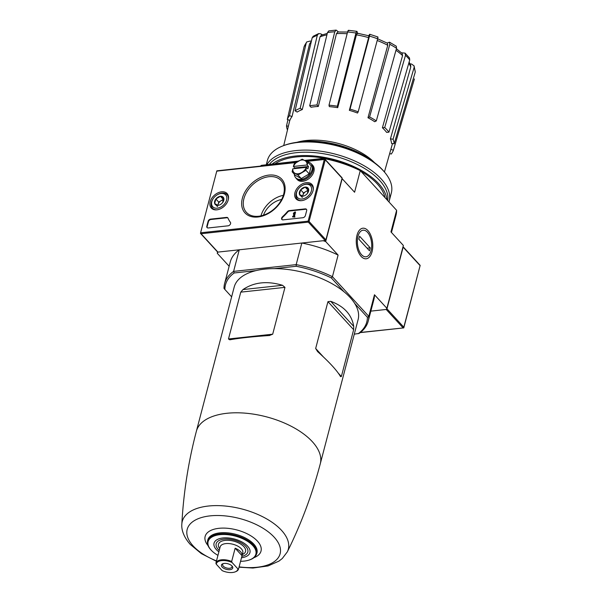 <?xml version="1.0" encoding="UTF-8"?>
<svg xmlns="http://www.w3.org/2000/svg" width="602" height="602" viewBox="0 0 602 602"><rect width="100%" height="100%" fill="white"/><g stroke="black" fill="none" stroke-linecap="round" stroke-linejoin="round"><path stroke-width="0.9" d="M196.365 431.273A64.053 31.748 -165.3 0 1 266.377 416.825A64.053 31.748 -165.3 0 1 320.279 463.788L358.1 319.624A64.053 31.748 -165.3 0 0 354.713 303.446A64.053 31.748 -165.3 0 0 344.028 291.782A64.053 31.748 -165.3 0 0 274.399 268.627A64.053 31.748 -165.3 0 0 256 270.614A64.053 31.748 -165.3 0 0 234.178 287.116L196.365 431.273C188.351 461.869 183.512 492.842 181.834 524.176C181.383 528.782 182.97 536.262 190.285 544.449L201.369 553.629L216.404 561.252M269.327 335.525L272.691 334.193L284.972 287.365L282.504 285.288C267.19 280.713 254.014 282.135 242.975 289.57L240.755 292.143L228.474 338.979L229.798 339.799C239.34 338.083 252.516 336.653 269.327 335.525L269.749 335.487M340.544 376.634L341.364 376.521L353.652 329.693L353.72 326.397C351.779 314.65 344.118 306.298 330.746 301.331L327.947 301.655L315.666 348.483L317.57 351.568C329.437 362.238 337.097 370.591 340.544 376.634L341.364 376.521L338.399 373.285M344.028 291.782L331.341 277.943A73.053 36.21 -165.3 0 0 296.222 266.265L274.399 268.627M256 270.614L234.178 272.977A73.053 36.21 -165.3 0 0 224.877 289.464L223.997 288.418A74.227 36.79 -165.3 0 1 224.599 283.557L230.273 261.953A74.227 36.79 14.7 0 1 239.265 249.792L233.599 271.397L234.178 272.977M231.635 296.831L224.877 289.464M403.039 246.707A0.7 0.482 137.5 0 1 403.144 247.144L386.966 308.811A0.7 0.482 137.5 0 1 386.213 309.466L370.84 311.129L386.213 309.466L386.875 308.299L374.467 294.754A74.227 36.79 14.7 0 1 373.865 299.623L368.191 321.227A74.227 36.79 -165.3 0 0 368.8 316.359L332.432 276.687L338.098 255.082L325.682 241.545L342.169 178.696L354.586 192.241L360.252 170.637A74.227 36.79 -165.3 0 0 323.989 158.574L323.816 159.252M306.696 41.952L306.222 42.96A57.536 28.512 -165.3 0 0 304.063 46.783L306.696 41.952L310.331 41.034L311.339 41.372M318.654 33.592L317.299 35.277A57.536 28.512 -165.3 0 0 312.182 37.776L313.221 36.248L318.654 33.592L320.821 33.862L322.409 34.803M336.172 30.1L334.765 31.793A57.536 28.512 -165.3 0 0 327.473 32.583L328.775 30.898L336.172 30.1L338.459 31.936M348.49 30.296L356.866 31.342L357.535 33.215M368.763 35.774L369.402 34.645C369.891 33.87 369.921 34.359 369.485 36.112L350.033 109.112A55.286 27.406 -165.3 0 1 358.19 111.821L357.505 113.033A52.562 26.052 14.7 0 0 349.348 110.324L350.033 109.112M387.071 43.005L389.524 42.208L396.289 46.211M401.466 52.81L405.063 53.111L409.465 57.912L409.736 59.937A57.536 28.512 -165.3 0 0 405.5 55.316L384.708 127.519A55.286 27.406 -165.3 0 1 388.952 132.147L386.642 132.395A52.562 26.052 14.7 0 0 386.589 132.327A52.562 26.052 14.7 0 0 382.405 127.767L384.708 127.519M410.03 63.842L411.527 64.03L414.078 65.859L414.131 67.477L393.068 139.205A55.286 27.406 -165.3 0 1 394.197 143.78L391.548 143.457A52.562 26.052 14.7 0 0 390.42 138.881L393.068 139.205M388.952 132.147L409.736 59.937M405.5 55.316L405.063 53.111M396.402 48.724L402.121 53.42L402.565 55.61A54.06 26.789 -165.3 0 0 395.973 50.275M382.405 127.767L402.565 55.61M376.31 120.927L374.685 121.717A52.562 26.052 14.7 0 0 367.98 117.744L369.598 116.954A55.286 27.406 -165.3 0 1 376.31 120.927L396.53 48.273A57.536 28.512 -165.3 0 0 389.818 44.3L369.598 116.954M396.282 46.211L396.53 48.273M389.818 44.3L389.524 42.208M377.025 38.52L387.462 43.216L387.763 45.285A54.06 26.789 -165.3 0 0 377.191 40.5M367.98 117.744L387.763 45.285M377.559 37.362C378.048 36.579 378.079 37.068 377.642 38.821A57.536 28.512 -165.3 0 0 369.485 36.112M358.19 111.821L377.642 38.821M377.89 36.978L369.733 34.261L369.402 34.645M368.529 36.188C369.018 35.413 369.049 35.894 368.62 37.633A54.06 26.789 -165.3 0 0 356.414 34.856L337.714 107.675L337.353 106.23A55.286 27.406 -165.3 0 0 328.993 105.192L329.347 106.637A52.562 26.052 14.7 0 1 337.714 107.675M349.348 110.324L368.62 37.633M357.204 31.876C356.873 30.905 356.452 31.296 355.955 33.035A57.536 28.512 -165.3 0 0 347.587 31.996L328.993 105.192M337.353 106.23L355.955 33.035M356.414 34.856C356.911 33.133 357.332 32.756 357.656 33.72M347.587 31.996C348.091 30.258 348.513 29.867 348.844 30.83M316.976 104.996L318.315 106.456A52.562 26.052 14.7 0 0 311.023 107.246L309.684 105.786A55.286 27.406 -165.3 0 1 316.976 104.996L334.765 31.793M347.143 33.742A54.06 26.789 -165.3 0 0 336.48 33.629L318.315 106.456M336.48 33.629L337.888 31.966L347.58 32.041M327.473 32.583L309.684 105.786M300.157 108.307L302.279 109.564A52.562 26.052 14.7 0 0 297.162 112.062L295.04 110.806A55.286 27.406 -165.3 0 1 300.157 108.307L317.299 35.277M326.916 34.841A54.06 26.789 -165.3 0 0 320.008 36.85L302.279 109.564M320.008 36.85L321.363 35.187L327.27 33.403M312.182 37.776L295.04 110.806M289.457 115.667L292.038 116.525A52.562 26.052 14.7 0 0 289.878 120.347L287.297 119.489A55.286 27.406 -165.3 0 1 289.457 115.667L306.222 42.96M311.136 42.223A54.06 26.789 -165.3 0 0 309.518 44.021L292.038 116.525M309.518 44.021L311.302 41.523M304.063 46.783L287.297 119.489M287.455 130.04A55.286 27.406 -165.3 0 1 286.499 125.938L288.381 126.179M286.499 125.938L287.944 119.708M390.856 149.386L393.399 150.229A55.286 27.406 -165.3 0 1 391.24 154.059L389.675 153.54M414.409 78.937L393.399 150.229M409.119 62.089L410.707 65.422L410.767 67.033A54.06 26.789 -165.3 0 0 408.818 63.127M390.42 138.881L410.767 67.033M414.078 65.859L415.26 72.052A57.536 28.512 -165.3 0 0 414.131 67.477M394.197 143.78L415.26 72.052M296.222 266.265L296.169 264.632L233.599 271.397A74.227 36.79 -165.3 0 0 224.599 283.557M368.191 321.227A74.227 36.79 -165.3 0 1 359.198 333.38L354.285 334.178M358.1 333.764A73.053 36.21 -165.3 0 0 367.401 317.284L354.713 303.446M263.495 215.162A18.7 12.875 137.5 0 1 281.646 199.465M331.341 277.943L332.432 276.687A74.227 36.79 -165.3 0 0 296.169 264.632L301.835 243.027L323.191 240.717L325.682 241.545M391.473 232.477L396.018 215.17A74.227 36.79 -165.3 0 0 396.62 210.309L359.68 169.93A73.053 36.21 -165.3 0 0 324.561 158.251L305.018 160.629M297.877 161.404L261.426 165.347L261.245 166.024M324.892 159.154L325.246 159.808L309.067 221.476L308.314 222.13L201.068 233.734L200.474 233.358L217.555 251.99A0.7 0.482 -42.5 0 0 217.916 252.103L239.265 249.792M372.066 251.719A15.381 8.142 83.8 0 0 368.906 231.815A15.381 8.142 83.8 0 0 358.175 232.101A15.381 8.142 83.8 0 0 360.764 255.985A15.381 8.142 83.8 0 0 372.066 251.719M386.875 308.299L403.363 245.45L390.954 231.913L396.62 210.309L359.68 169.93M367.401 317.284L368.8 316.359L374.467 294.754M229.144 266.25L217.254 253.276L217.585 252.02M324.561 158.251L304.612 160.403M298.434 161.073L261.426 165.347A74.227 36.79 -165.3 0 0 260.388 166.114M201.068 233.734L217.916 252.103L217.254 253.276M301.835 243.027A74.227 36.79 14.7 0 1 338.098 255.082M375.023 163.059A58.635 29.062 -165.3 0 0 296.297 142.403M374.384 162.517A51.87 25.705 -165.3 0 0 297.125 142.253M240.559 561.29A24.697 12.243 -165.3 0 0 248.746 560.169L249.311 559.995A25.337 12.559 -165.3 0 0 256.437 554.427A25.337 12.559 -165.3 0 0 235.307 535.253A25.337 12.559 -165.3 0 0 207.487 541.589A25.337 12.559 -165.3 0 0 210.753 549.709A25.337 12.559 -165.3 0 0 210.963 549.935L211.362 550.363A24.697 12.243 -165.3 0 0 217.947 555.353M248.746 560.169A24.697 12.243 -165.3 0 0 250.598 543.538A24.697 12.243 -165.3 0 0 218.24 534.907A24.697 12.243 -165.3 0 0 211.167 550.145A24.697 12.243 -165.3 0 0 211.362 550.363M241.485 557.768A18.557 9.196 -165.3 0 0 248.062 546.684A18.557 9.196 -165.3 0 0 218.586 538.948A18.557 9.196 -165.3 0 0 216.344 549.581A18.557 9.196 -165.3 0 0 218.872 551.831M360.425 332.454L403.769 327.887L403.807 327.187L386.966 308.811M403.807 327.187L420.166 265.384L403.069 246.737M242.35 198.321A24.938 17.165 137.5 0 1 278.658 176.762A24.938 17.165 137.5 0 1 269.139 213.055A24.938 17.165 137.5 0 1 242.35 198.321M210.587 219.12A2.34 1.61 -42.5 0 0 208.104 221.303L206.817 226.209A2.34 1.61 -42.5 0 0 207.065 227.579A2.34 1.61 -42.5 0 0 208.269 227.962L228.09 225.818A2.34 1.61 -42.5 0 0 230.212 224.441A2.34 1.61 -42.5 0 0 230.4 222.356A40.913 28.159 -42.5 0 1 227.977 218.105A2.34 1.61 -42.5 0 0 227.767 217.781A2.34 1.61 -42.5 0 0 226.563 217.397L210.587 219.12L210.933 219.497A2.34 1.61 -42.5 0 0 208.45 221.671L207.156 226.585A2.34 1.61 -42.5 0 0 207.254 227.744M313.04 190.676A10.723 7.382 -42.5 0 0 311.979 184.498A10.723 7.382 -42.5 0 0 299.006 186.214A10.723 7.382 -42.5 0 0 296.176 198.991A10.723 7.382 -42.5 0 0 305.5 199.488A10.723 7.382 -42.5 0 0 313.04 190.676M228.263 199.841A10.723 7.382 -42.5 0 0 227.21 193.671A10.723 7.382 -42.5 0 0 214.229 195.379A10.723 7.382 -42.5 0 0 211.4 208.157A10.723 7.382 -42.5 0 0 220.731 208.661A10.723 7.382 -42.5 0 0 228.263 199.841M287.365 211.686A2.34 1.61 -42.5 0 1 289.253 210.61L305.222 208.886A2.34 1.61 -42.5 0 1 306.426 209.27A2.34 1.61 -42.5 0 1 306.674 210.632L305.387 215.546A2.34 1.61 -42.5 0 1 302.904 217.721L283.083 219.865A2.34 1.61 -42.5 0 1 281.871 219.482A2.34 1.61 -42.5 0 1 282.504 216.72A40.913 28.159 -42.5 0 0 287.365 211.686L287.711 212.054A40.913 28.159 -42.5 0 1 282.85 217.096A2.34 1.61 -42.5 0 0 282.067 219.647M217.916 252.103L325.163 240.507A0.7 0.482 -42.5 0 0 325.908 239.852L342.087 178.184A0.7 0.482 -42.5 0 0 342.011 177.771L324.937 159.146L324.305 159.492L308.126 221.167L308.54 221.649M216.848 170.833L200.451 233.335L216.848 170.833L296.605 162.201M216.81 171.54L216.818 170.938M306.576 209.473A2.34 1.61 -42.5 0 0 305.56 209.263L289.592 210.986A2.34 1.61 -42.5 0 0 287.711 212.054M293.347 213.988L294.243 212.935L293.392 216.178L292.753 216.246L292.572 216.931L294.544 216.72L294.724 216.028L294.085 216.103L295.191 211.874L293.603 213.003L293.347 213.988L293.949 214.056M294.536 216.05L295.537 212.25L295.191 211.874M292.572 216.931L294.89 217.096L294.724 216.028M227.917 217.984A2.34 1.61 -42.5 0 0 226.901 217.766L210.933 219.497M294.89 217.096L294.544 216.72M243.923 198.622A23.546 16.209 137.5 0 1 260.937 179.042A23.546 16.209 137.5 0 1 281.45 180.931A23.546 16.209 137.5 0 1 274.73 208.42A23.546 16.209 137.5 0 1 246.752 212.732A23.546 16.209 137.5 0 1 243.923 198.622M260.959 215.862A22.515 15.502 137.5 0 1 283.339 195.349M222.567 202.663A5.395 3.717 137.5 0 1 220.347 204.575A5.395 3.717 137.5 0 1 218.029 205.357L214.681 203.521L215.87 198.984L220.415 196.29L223.756 198.126L222.567 202.663A5.395 3.717 137.5 0 0 222.86 202.272A5.395 3.717 137.5 0 0 223.756 198.126A5.395 3.717 137.5 0 0 220.415 196.29A5.395 3.717 137.5 0 0 215.87 198.984A5.395 3.717 137.5 0 0 214.681 203.521A5.395 3.717 137.5 0 0 218.029 205.357M221.152 193.46A8.767 6.035 137.5 0 1 226.262 201.091A8.767 6.035 137.5 0 1 215.275 208.111A8.767 6.035 137.5 0 1 213.311 198.472A8.767 6.035 137.5 0 1 217.39 194.732A8.767 6.035 137.5 0 1 221.152 193.46M217.39 194.732L217.721 194.544A9.933 6.84 137.5 0 1 221.987 193.099A9.933 6.84 137.5 0 1 227.12 194.732A9.933 6.84 137.5 0 1 228.421 199.134M216.743 209.842A9.933 6.84 137.5 0 1 212.468 208.164A9.933 6.84 137.5 0 1 213.1 198.78L213.311 198.472M218.014 205.357A4.673 3.221 137.5 0 1 218.142 204.371L217.894 205.327M218.142 204.371A4.673 3.221 137.5 0 1 221.009 200.759L218.737 202.106L218.142 204.371M223.711 199.653L223.274 199.412L221.009 200.759A4.673 3.221 137.5 0 1 223.673 199.999M218.737 202.106L215.87 198.984M217.548 206.644L214.681 203.521M223.274 199.412L220.415 196.29M307.344 193.49A5.395 3.717 137.5 0 1 305.124 195.402A5.395 3.717 137.5 0 1 302.806 196.184L299.457 194.348L300.646 189.811L305.184 187.117L308.533 188.96L307.344 193.49A5.395 3.717 137.5 0 0 307.63 193.099A5.395 3.717 137.5 0 0 308.533 188.96A5.395 3.717 137.5 0 0 305.184 187.117A5.395 3.717 137.5 0 0 300.646 189.811A5.395 3.717 137.5 0 0 299.457 194.348A5.395 3.717 137.5 0 0 302.806 196.184M305.929 184.287A8.767 6.035 137.5 0 1 311.031 191.918A8.767 6.035 137.5 0 1 300.044 198.938A8.767 6.035 137.5 0 1 298.088 189.299A8.767 6.035 137.5 0 1 302.166 185.559A8.767 6.035 137.5 0 1 305.929 184.287M302.166 185.559L302.49 185.378A9.933 6.84 137.5 0 1 306.757 183.934A9.933 6.84 137.5 0 1 311.889 185.566A9.933 6.84 137.5 0 1 313.198 189.969M301.519 200.677A9.933 6.84 137.5 0 1 297.245 198.991A9.933 6.84 137.5 0 1 297.87 189.607L298.088 189.299M302.783 196.184A4.673 3.221 137.5 0 1 302.919 195.206L302.663 196.154M302.919 195.206A4.673 3.221 137.5 0 1 305.778 191.586L303.513 192.933L302.919 195.206M308.487 190.48L308.051 190.24L305.778 191.586A4.673 3.221 137.5 0 1 308.442 190.826M303.513 192.933L300.646 189.811M302.324 197.471L299.457 194.348M308.051 190.24L305.184 187.117M295.695 177.695A10.52 7.239 -42.5 0 0 296.334 178.568A10.52 7.239 -42.5 0 0 305.492 179.185A10.52 7.239 -42.5 0 0 312.965 170.501A10.52 7.239 -42.5 0 0 311.844 164.354A10.52 7.239 -42.5 0 0 311.031 163.639M296.334 178.568L297.253 179.569A10.52 7.239 -42.5 0 0 306.41 180.186A10.52 7.239 -42.5 0 0 313.875 171.502A10.52 7.239 -42.5 0 0 312.762 165.354L311.844 164.354M294.521 168.628L294.694 167.966L293.415 166.453A8.18 5.629 137.5 0 1 298.02 161.321A8.18 5.629 137.5 0 1 304.921 160.568A8.18 5.629 137.5 0 1 307.012 164.986L308.495 166.476L307.87 168.831L306.516 167.348L305.929 170.298L297.99 175.016L292.136 171.796L292.798 168.808A8.18 5.629 137.5 0 0 294.897 173.225A8.18 5.629 137.5 0 0 301.798 172.481A8.18 5.629 137.5 0 0 306.395 167.341L292.798 168.808M293.415 166.453L307.012 164.986M311.016 163.616L311.761 164.429A10.4 7.164 137.5 0 1 312.859 170.509A10.4 7.164 137.5 0 1 305.477 179.103A10.4 7.164 137.5 0 1 296.425 178.493L295.68 177.68A10.4 7.164 -42.5 0 0 304.732 178.29A10.4 7.164 -42.5 0 0 312.114 169.696A10.4 7.164 -42.5 0 0 311.016 163.616A10.4 7.164 -42.5 0 0 307.208 161.885M294.288 174.144A10.4 7.164 -42.5 0 0 295.68 177.68M293.332 166.483L294.212 163.857L302.159 159.139L308.013 162.367L307.133 164.993M292.136 171.796L295.401 175.363L301.263 178.583L309.202 173.873L311.287 165.934L308.013 162.367M309.202 173.873L305.929 170.298M301.263 178.583L297.99 175.016M308.495 166.476L294.694 167.966M388.967 201.881A64.053 31.748 -165.3 0 0 389.193 201.098L391.33 192.949A64.053 31.748 -165.3 0 0 384.851 172.518L384.099 171.615A62.886 31.169 -165.3 0 0 284.189 145.406L283.09 145.819A64.053 31.748 -165.3 0 0 267.416 160.441L266.34 164.549M384.851 172.518A64.053 31.748 -165.3 0 0 283.09 145.819M389.193 201.098A64.053 31.748 -165.3 0 0 339.596 155.346A64.053 31.748 -165.3 0 0 267.002 164.474M387.703 200.496A62.533 30.995 -165.3 0 0 339.769 157.566A62.533 30.995 -165.3 0 0 269.5 164.203M386.943 199.668A62.533 30.995 -165.3 0 0 339.468 161.08A62.533 30.995 -165.3 0 0 272.382 163.894M384.941 197.486A60.779 30.123 -165.3 0 0 378.666 185.499A60.779 30.123 -165.3 0 0 360.922 171.284M337.022 161.253A60.779 30.123 -165.3 0 0 330.295 159.485M324.373 158.266A60.779 30.123 -165.3 0 0 282.105 160.17A60.779 30.123 -165.3 0 0 275.347 163.571M367.476 232.259A13.379 7.089 -96.2 0 1 367.799 232.635A13.379 7.089 -96.2 0 1 370.049 253.412A13.379 7.089 -96.2 0 1 360.44 253.261A13.379 7.089 -96.2 0 1 358.265 235.352A13.379 7.089 -96.2 0 1 367.476 232.259M370.238 247.836L369.47 250.786L358.807 239.16L359.582 236.21L370.238 247.836L367.077 248.182M222.146 570.606A11.107 5.501 -165.3 0 0 235.119 571.9A11.107 5.501 -165.3 0 0 237.918 568.898L232.048 562.494A11.107 5.501 -165.3 0 0 216.276 564.202L222.146 570.606M235.119 571.9L235.675 571.689A11.686 5.794 -165.3 0 0 238.535 569.025A11.686 5.794 -165.3 0 0 238.55 568.958L237.918 568.898M241.861 556.346A16.367 8.112 -165.3 0 0 243.818 555.774A16.367 8.112 -165.3 0 0 244.043 544.78A16.367 8.112 -165.3 0 0 223.026 539.264A16.367 8.112 -165.3 0 0 217.819 548.956A16.367 8.112 -165.3 0 0 218.195 549.385A16.367 8.112 -165.3 0 0 219.248 550.416M219.384 549.904L215.937 563.02M235.149 548.196L242.027 555.699A11.686 5.794 14.7 0 0 235.149 548.196L231.672 561.455A11.686 5.794 -165.3 0 0 215.922 563.088A11.686 5.794 -165.3 0 0 215.9 563.163L216.276 564.202M242.027 555.699L238.55 568.958M232.048 562.494L231.672 561.455M222.168 567.084A5.847 2.897 -165.3 0 0 229.844 569.688A5.847 2.897 -165.3 0 0 232.161 566.166A5.847 2.897 -165.3 0 0 222.875 563.728A5.847 2.897 -165.3 0 0 222.168 567.084M223.41 563.562A4.831 2.393 -165.3 0 0 222.65 564.473A4.831 2.393 -165.3 0 0 223.244 566.136A4.831 2.393 -165.3 0 0 228.248 568.288A4.831 2.393 -165.3 0 0 231.996 566.926A4.831 2.393 -165.3 0 0 231.77 565.76M320.279 463.788C312.242 494.37 301.256 523.732 287.335 551.853A54.82 27.173 -165.3 0 0 242.177 509.059A54.82 27.173 -165.3 0 0 181.834 524.176M239.099 566.858A48.04 23.809 -165.3 0 0 279.019 544.268A48.04 23.809 -165.3 0 0 215.847 515.515A48.04 23.809 -165.3 0 0 193.144 545.939A48.04 23.809 -165.3 0 0 216.487 560.921M253.946 557.685A28.888 14.32 -165.3 0 0 254.345 538.271A28.888 14.32 -165.3 0 0 217.239 528.541A28.888 14.32 -165.3 0 0 208.059 545.645M256.437 554.427L256.783 553.509A25.434 12.604 -165.3 0 0 235.57 534.26A25.434 12.604 -165.3 0 0 207.637 540.611L207.487 541.589M272.691 334.193L228.474 338.979M284.972 287.365L240.755 292.143M282.504 285.288L242.975 289.57M323.432 356.963L315.666 348.483M353.652 329.693L327.947 301.655M353.72 326.397L330.746 301.331M419.985 265.52L403.144 247.144M403.062 327.842L386.213 309.466M200.88 232.763L308.126 221.167M217.059 171.096L296.071 162.548M306.433 161.426L324.305 159.492M309.067 221.476L325.908 239.852M325.246 159.808L342.087 178.184M308.314 222.13L325.163 240.507M282.504 216.72L282.85 217.096M289.253 210.61L289.592 210.986M305.222 208.886L305.56 209.263M207.156 226.585L206.817 226.209M242.32 554.57A14.027 6.953 -165.3 0 0 242.252 545.171A14.027 6.953 -165.3 0 0 224.388 540.483A14.027 6.953 -165.3 0 0 219.707 548.64M238.535 569.025L242.787 552.817A11.686 5.794 -165.3 0 0 232.944 544.253A11.686 5.794 -165.3 0 0 220.174 546.887L215.922 563.088M357.325 33.185L368.86 35.804M384.43 172.014L392.504 143.569M283.708 145.586L289.795 120.325M287.335 551.853L282.3 558.49L278.997 561.087L268.048 565.955L252.923 568.04L239.017 567.182M403.633 327.917L360.229 332.613M420.166 265.399L403.799 327.789M306.004 161.178L324.922 159.139M212.468 208.164L213.778 209.586M227.12 194.732L228.421 196.154M297.245 198.991L298.547 200.413M311.889 185.566L313.198 186.989"/></g></svg>
